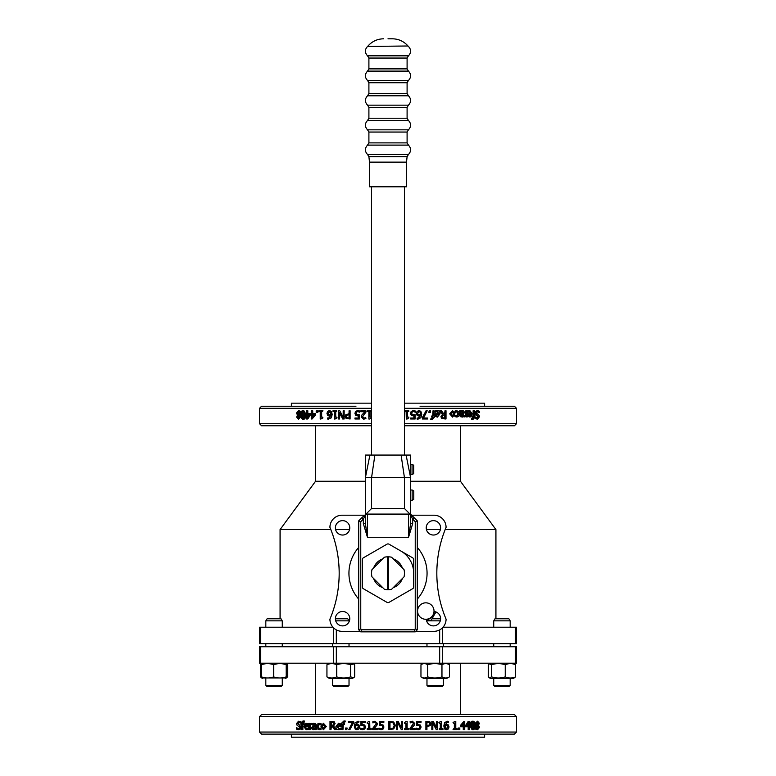 <?xml version="1.0" encoding="UTF-8"?>
<svg xmlns="http://www.w3.org/2000/svg" width="776" height="776" viewBox="0 0 776 776"><rect width="100%" height="100%" fill="white"/><g stroke="black" fill="none" stroke-linecap="round" stroke-linejoin="round"><path stroke-width="1.16" d="M335.717 620.848L349.025 620.848L349.025 621.877M349.025 678.408L349.025 685.373L332.574 685.373L332.574 678.408M349.025 620.848L347.764 618.792L335.387 618.792M332.574 685.373L333.845 686.634L347.764 686.634L349.025 685.373M353.672 677.652L352.362 678.408L329.237 678.408L326.938 676.866C330.198 678.35 333.457 678.35 336.716 676.866C341.333 678.35 345.96 678.35 350.577 676.866L353.672 677.652L354.661 676.866L354.661 664.741L353.672 663.955L350.577 664.741C345.96 663.257 341.333 663.257 336.716 664.741C333.457 663.257 330.198 663.257 326.938 664.741L329.237 663.199M350.577 676.866L350.577 664.741M336.716 676.866L336.716 664.741M326.938 676.866L326.938 664.741M265.829 643.673L265.829 646.747M282.27 620.848L281.009 618.792L267.089 618.792L265.829 620.848L282.27 620.848L282.27 627.221M282.27 678.408L282.27 685.373L265.829 685.373L265.829 678.408M281.009 686.634L282.27 685.373L281.009 686.634L267.089 686.634L265.829 685.373L267.089 686.634M286.392 677.962L261.716 677.962M261.929 676.866C261.793 678.35 261.657 678.35 261.512 676.866C265.557 678.35 269.602 678.35 273.637 676.866C277.818 678.35 281.998 678.35 286.169 676.866C286.315 678.35 286.451 678.35 286.587 676.866L286.587 664.741C286.451 663.257 286.315 663.257 286.169 664.741C281.998 663.257 277.818 663.257 273.637 664.741C269.602 663.257 265.557 663.257 261.512 664.741C261.657 663.257 261.793 663.257 261.929 664.741M286.587 664.741C286.451 663.257 286.315 663.257 286.169 664.741L286.169 676.866C286.315 678.35 286.451 678.35 286.587 676.866M273.637 676.866L273.637 664.741M261.512 676.866L261.512 664.741M286.538 677.283L287.692 676.866L285.616 678.408M261.677 663.703L260.406 664.741L260.406 676.866L261.677 677.904M285.616 663.199L287.692 664.741L286.538 664.324M287.692 676.866L287.692 664.741M508.91 686.634L494.991 686.634L493.73 685.373L510.172 685.373L508.91 686.634L510.172 685.373L510.172 678.408M489.607 677.962L490.383 678.408L489.278 677.768L491.596 676.866C496.136 678.35 500.685 678.35 505.234 676.866C508.687 678.35 512.141 678.35 515.594 676.866L513.508 678.408L490.383 678.408M510.172 620.848L508.91 618.792L494.991 618.792L493.73 620.848L510.172 620.848L510.172 627.221M513.508 663.199L515.594 664.741C512.141 663.257 508.687 663.257 505.234 664.741C500.685 663.257 496.136 663.257 491.596 664.741L489.278 663.839L488.308 664.741L488.308 676.866L489.278 677.768M515.594 676.866L515.594 664.741M505.234 676.866L505.234 664.741M491.596 676.866L491.596 664.741M371.558 186.803L371.558 455.066M388 38.8L392.375 38.8L388 38.8M369.502 162.136L369.502 186.803L406.498 186.803L406.498 162.136L369.502 162.136L368.901 156.723L407.099 156.723L406.498 162.136M333.69 663.199L259.524 663.199L259.524 646.747L516.476 646.747L516.476 663.199L333.69 663.199L333.69 646.747M459.799 728.024L459.799 729.595L458.694 729.595L458.694 728.024L459.799 728.024M458.694 729.595L458.131 729.595L458.131 728.024L458.694 728.024M442.999 728.761L442.999 729.595L439.313 729.595L439.313 728.761L440.69 728.761L440.69 723.251L439.313 723.251L439.313 722.495L440.884 721.35L441.66 721.35L441.66 728.761L442.999 728.761M441.66 728.761L442.562 728.761M439.313 723.251L438.906 722.495L440.884 721.35M440.273 728.761L440.273 723.251M439.313 729.595L439.313 728.761M420.262 724.997L421.087 726.986L420.379 728.965L418.4 729.77L416.285 729.304L416.285 728.14L418.419 728.819L419.583 728.315L419.991 726.976L419.535 725.793L416.625 725.608L416.625 721.37L421.038 721.37L421.038 722.34L417.663 722.34L417.663 724.532L420.262 724.997M417.43 724.532L418.4 724.483M420.776 722.34L417.663 722.34M416.625 725.608L416.625 721.37M418.177 728.819L419.331 728.315L419.535 725.793M419.282 725.793L417.983 725.414M418.4 729.77L416.062 729.304L416.285 728.14M408.603 728.761L408.603 729.595L404.597 729.595L404.597 728.761L406.09 728.761L406.09 723.251L404.597 723.251L404.597 722.495L406.294 721.35L407.148 721.35L407.148 728.761L408.603 728.761M407.148 728.761L408.438 728.761M404.597 723.251L404.471 722.495L406.294 721.35M405.945 728.761L405.945 723.251M404.597 729.595L404.597 728.761M383.043 724.997L383.897 726.986L383.169 728.965L381.132 729.77L378.969 729.304L378.969 728.14L381.152 728.819L382.345 728.315L382.772 726.976L382.296 725.793L379.309 725.608L379.309 721.37L383.848 721.37L383.848 722.34L380.376 722.34L380.376 724.532L383.082 724.997L383.926 726.986L383.208 728.965L381.132 729.77M383.082 724.997L381.123 724.483M380.434 722.34L380.434 724.522M383.848 721.37L383.848 722.34M380.997 725.414L379.309 725.608M379.047 728.14L379.939 728.577M380.007 728.577L381.21 728.819M371.18 728.761L371.18 729.595L367.174 729.595L367.174 728.761L368.658 728.761L368.658 723.251L367.174 723.251L367.174 722.495L368.872 721.35L369.715 721.35L369.715 728.761L371.306 728.761L371.18 729.595M369.715 721.35L369.861 728.761M368.658 723.251L367.339 723.251M367.339 728.761L368.658 728.761M353.4 721.37L349.966 729.595L348.831 729.595L352.459 722.34L348.366 722.34L348.366 721.37L353.681 721.37L353.4 722.611M352.459 722.34L348.686 722.34M353.681 722.611L349.966 729.595M344.951 721.059L344.951 722.01L344.078 721.864L342.934 723.222L344.563 723.426L344.563 724.289L342.963 724.289L342.963 729.595L341.983 729.595L341.983 724.289L341.324 724.289L341.324 723.426L343.943 720.952L345.301 721.059L344.951 722.01M345.301 721.059L343.943 720.952M343.322 724.289L342.963 729.595M344.563 723.426L344.563 724.289M344.428 721.864L343.293 723.426M338.918 724.105L337.783 724.59L337.317 725.822L339.946 725.822L336.91 725.822L337.376 724.59L338.53 724.105L339.616 724.59L339.946 725.822M339.907 729.566L338.821 729.741C336.939 729.692 335.979 728.635 335.94 726.549L338.579 723.251L340.247 723.94L340.897 726.617L336.91 726.617L338.802 728.829L340.79 728.082L340.79 729.217L338.821 729.741M340.79 728.082L340.79 729.217M341.159 729.217L340.286 729.566M337.317 726.617L339.199 728.829M338.579 723.251L340.625 723.94L340.897 726.617M333.631 723.698L333.205 724.988L330.983 725.414L330.983 722.32L333.156 722.601L333.631 723.698M331.439 722.32L331.439 725.414M333.117 726.016A320.216 102.18 47.9 0 0 335.804 729.595L334.495 729.595A331.527 109.3 -131.5 0 1 332.118 726.326L330.983 726.326L330.983 729.595L329.994 729.595L329.994 721.37L333.825 721.806L334.679 723.61L333.554 726.016A320.721 102.665 48.1 0 0 336.212 729.595L335.804 729.595M330.46 721.37L334.252 721.806L335.106 723.61L333.554 726.016M332.118 726.326L331.439 726.326L330.983 729.595M324.872 726.511L323.398 728.877L321.933 726.511L323.398 724.144L324.872 726.511M323.912 724.144L322.457 726.511L323.912 728.877M323.398 723.251L325.823 726.511L323.398 729.77L321.012 726.511L323.398 723.251L326.318 726.511L323.398 729.77M311.351 723.455L311.351 724.542L309.546 725.22L309.546 729.595L308.722 729.595L308.722 723.426L309.546 723.426L309.546 724.347L311.962 723.455L311.962 724.542L311.351 724.542M311.962 723.455L311.011 723.426M309.546 723.426L310.177 723.756M311.467 724.493L310.177 725.22L310.177 729.595L309.546 729.595M310.177 725.22L309.546 725.22M306.539 724.105L305.21 725.822L307.083 725.822L304.541 725.822L305.889 724.105L307.083 725.822M305.599 724.59L304.939 724.59M307.053 729.566L306.142 729.741L303.736 726.549L305.938 723.251L307.345 723.94L307.878 726.055L307.878 726.617L304.541 726.617L306.122 728.829L307.791 728.082L307.791 729.217L307.053 729.566L307.694 729.566L306.142 729.741M307.791 728.082L308.431 728.082L308.431 729.217L307.791 729.217M308.431 729.217L307.694 729.566M305.21 726.617L306.772 728.829M305.938 723.251L307.985 723.94L308.518 726.617L307.878 726.617M307.985 723.94L307.345 723.94M300.011 728.994L298.44 729.741L296.49 729.101L296.49 727.733L298.382 728.8L299.72 727.422L296.917 725.065L296.529 723.581L298.527 721.224L300.322 721.758L300.322 723.067L298.585 722.175L297.353 723.465L299.352 725.182L300.564 727.248L300.011 728.994L300.71 728.994L298.44 729.741M299.293 722.175L298.071 723.465L301.253 727.248L300.71 728.994M298.527 721.224L301.02 721.758L301.02 723.067L300.322 723.067M301.02 721.758L300.322 721.758M299.09 728.8L296.548 727.733M303.794 721.059L303.794 722.01L303.086 721.864L302.174 723.222L303.474 723.426L303.474 724.289L302.194 724.289L302.194 729.595L301.418 729.595L301.418 724.289L300.894 724.289L302.98 720.952L304.464 721.059L304.464 722.01L303.794 722.01M304.464 721.059L302.98 720.952M302.873 724.289L302.873 729.595L302.194 729.595M303.474 723.426L304.144 723.426L304.144 724.289L303.474 724.289M303.765 721.864L302.853 723.426M314.843 728.082L313.494 728.809L312.524 727.742L313.31 726.617L314.843 726.365L314.843 728.082M315.425 726.365L313.902 726.617L313.126 727.742L314.076 728.809M314.843 729.595L314.843 728.945L313.184 729.77L312.097 729.227L311.651 727.81L312.573 726.006L314.843 725.337L314.493 724.406L312.059 724.619L312.059 723.562L315.143 723.736L315.706 729.595L314.843 729.595M313.601 723.28L315.725 723.736L316.278 725.376L316.278 729.595L315.706 729.595M314.193 724.202L312.107 724.619M315.425 728.945L313.184 729.77M314.804 729.469L314.212 729.469M319.877 729.576L317.248 728.945L316.579 726.52L317.248 724.124L319.014 723.29L320.575 723.756L320.575 724.929L318.994 724.192L317.481 726.52L318.994 728.829L320.575 728.082L320.575 729.246L319.877 729.576L320.42 729.576L319.014 729.741M320.575 728.082L321.109 728.082L320.575 729.246M321.109 729.246L320.42 729.576M319.547 724.192L318.044 726.52L319.547 728.829M319.014 723.29L321.109 723.756L321.109 724.929L320.575 724.929M321.109 723.756L320.575 723.756M346.833 728.024L346.833 729.595L345.572 729.595L345.572 728.024L347.153 728.024L346.833 729.595M358.366 726.976L356.911 728.868L355.912 728.402L355.36 725.715L357.823 725.55L358.366 726.976M357.038 725.259L355.36 725.715M355.612 725.715L355.912 728.402M356.165 728.402L357.164 728.868M358.59 724.832L359.472 726.928L358.706 728.994L356.902 729.77L355.136 729.023L354.254 725.987L355.127 722.543L358.764 721.331L358.764 722.398L357.707 722.175L355.36 724.92L357.028 724.347L358.822 724.832L359.695 726.928L358.939 728.994L356.902 729.77M358.822 724.832L357.028 724.347M357.949 722.175L355.612 724.92M357.852 721.224L358.997 721.331L358.764 722.398M364.516 724.997L365.35 726.986L364.633 728.965L362.635 729.77L360.51 729.304L360.51 728.14L362.654 728.819L363.828 728.315L364.245 726.976L363.779 725.793L360.85 725.608L360.85 721.37L365.312 721.37L365.312 722.34L361.888 722.34L361.888 724.532L364.701 724.997L365.535 726.986L364.817 728.965L362.635 729.77M364.701 724.997L362.625 724.483M362.101 722.34L362.101 724.512M365.312 721.37L365.312 722.34M362.654 725.414L360.85 725.608M360.588 728.14L361.461 728.577M361.674 728.577L362.858 728.819M377.776 728.645L377.776 729.595L372.684 729.595L372.684 728.431L376.311 723.523L374.895 722.155L372.858 722.863L372.858 721.69L374.973 721.205L377.437 723.455L377 725.104L373.722 728.645L377.854 728.645L377.776 729.595M374.973 721.205L377.514 723.455L375.904 726.511M376.001 726.511L373.838 728.645M374.992 722.155L372.926 722.863M394.266 725.482L393.112 728.101L394.218 725.482L392.976 722.815L394.218 725.482M390.823 722.32L393.015 722.815L390.823 722.32M389.988 728.654L390.803 728.654L389.988 728.654L389.988 722.32M393.112 728.101L390.823 728.654L393.073 728.101M393.742 722.029L395.42 725.492L393.723 728.936L388.883 729.595L388.883 721.37L393.742 722.029M388.883 721.37L388.883 729.595M402.521 721.37L402.521 729.595L401.289 729.595L397.632 722.505L397.632 729.595L396.614 729.595L396.614 721.37L398.175 721.37L401.493 727.888L401.493 721.37L402.521 721.37M401.386 727.675L401.493 721.37M396.614 729.595L396.614 721.37M397.564 722.505L401.289 729.595M415.121 728.645L415.121 729.595L410.106 729.595L410.106 728.431L413.686 723.523L412.279 722.155L410.271 722.863L410.271 721.69L412.366 721.205L414.782 723.455L414.365 725.104L411.125 728.645L415.121 728.645M411.125 728.645L414.908 728.645M410.271 722.863L410.097 721.69L412.366 721.205M410.106 729.595L409.932 728.431L413.482 723.523L412.095 722.155M429.778 723.882L429.332 725.104L426.936 725.599L426.936 722.32L429.206 722.631L429.778 723.882L428.885 722.631L426.936 722.32M426.936 725.599L429.332 725.104M429.002 725.104L429.448 723.882M429.923 721.884L430.864 723.853L430.176 725.676L426.936 726.53L426.936 729.595L425.888 729.595L425.888 721.37L429.923 721.884M425.888 729.595L425.888 721.37M427.508 726.53L426.936 726.53M437.383 721.37L437.383 729.595L436.238 729.595L432.814 722.505L432.814 729.595L431.844 729.595L431.844 721.37L433.318 721.37L436.432 727.888L436.432 721.37L437.383 721.37M436.044 727.073L436.432 721.37M431.844 729.595L431.844 721.37M432.455 722.505L436.238 729.595M448.043 726.976L446.714 728.868L445.793 728.402L445.279 725.715L447.548 725.55L448.043 726.976L447.548 725.55M446.248 728.868L447.568 726.976M447.073 725.55L446.132 725.259M448.247 724.832L449.042 726.928L448.353 728.994L446.714 729.77L445.075 729.023L444.25 725.987L445.065 722.543L448.412 721.331L448.412 722.398L447.442 722.175L445.279 724.92L446.821 724.347L448.247 724.832M444.823 724.92L446.821 724.347M446.976 722.175L448.363 722.398M446.714 729.77L444.619 729.023L443.804 725.987L444.619 722.543L447.577 721.224M457.025 728.761L457.025 729.595L453.572 729.595L453.572 728.761L454.862 728.761L454.862 723.251L453.572 723.251L453.572 722.495L455.046 721.35L455.774 721.35L455.774 728.761L457.025 728.761M455.774 728.761L456.482 728.761M453.572 723.251L453.048 722.495L455.046 721.35M453.048 722.495L453.572 722.495M454.338 728.761L454.338 723.251M453.572 729.595L453.048 729.595L453.572 728.761M461.594 725.89A301.437 131.377 -43.3 0 0 463.864 722.669L463.864 725.89L461.594 725.89L463.262 725.89L463.262 723.533M465.522 725.89L465.522 726.773L464.727 726.773L464.727 729.595L463.864 729.595L463.864 726.773L460.866 726.773L460.866 725.608L463.902 721.37L464.727 721.37L464.727 725.89L465.522 725.89M460.866 726.773L460.294 726.773L460.294 725.608L463.902 721.37M460.294 725.608L460.866 725.608M463.864 729.595L463.262 729.595L463.262 726.773M466.618 725.89A301.437 140.146 -42.2 0 0 468.82 722.669L468.82 725.89L466.618 725.89L468.18 725.89L468.18 723.62M470.411 725.89L470.411 726.773L469.645 726.773L469.645 729.595L468.82 729.595L468.82 726.773L465.93 726.773L465.93 725.608L468.859 721.37L469.645 721.37L469.645 725.89L470.411 725.89M465.309 725.89L468.209 721.37L468.859 721.37M465.309 725.608L465.93 725.608M468.82 729.595L468.18 729.595L468.18 726.773M473.923 727.995L473.011 728.858L472.07 727.975L472.07 722.99L473.011 722.116L473.923 722.97L474.146 725.482L473.923 727.995L473.244 727.995L473.234 722.97L472.332 722.116M472.332 728.858L473.244 727.995M473.011 721.205C474.349 721.205 475.009 722.631 474.99 725.482C474.999 728.392 474.34 729.818 473.011 729.77C471.643 729.789 470.974 728.363 470.983 725.492C470.974 722.582 471.653 721.156 473.011 721.205L472.332 721.205C470.983 721.156 470.314 722.582 470.324 725.492L470.983 725.492M470.382 726.773L472.332 729.77L473.011 729.77M478.598 723.29L478.006 724.939L477.162 724.425L476.59 723.222L477.589 722L478.598 723.29L476.881 722M477.298 724.939L477.88 723.29M478.714 727.413L477.599 728.965L476.445 727.248L477.133 725.482L478.714 727.413L477.997 727.413L477.298 725.996L478.016 725.996M476.891 728.965L477.997 727.413M477.298 725.996L476.425 725.482M479.519 727.306L477.589 729.779L476.144 729.081L475.62 727.325L476.658 725.172L475.775 723.358L477.589 721.185L479.374 723.28L478.482 725.25L479.519 727.306M476.658 725.172L475.95 725.172L474.931 727.325L475.445 729.081L477.589 729.779M475.95 725.172L475.077 723.358L477.589 721.185M475.95 725.201L476.658 725.201M516.476 716.646L516.476 732.059L259.524 732.059L259.524 716.646L261.58 714.589L514.42 714.589L516.476 716.646L259.524 716.646M315.541 714.589L315.541 663.199M494.244 714.589L478.452 714.589M259.524 732.059L261.58 734.115L514.42 734.115L516.476 732.059M484.612 734.115L484.612 737.2L291.388 737.2L291.388 734.115M443.018 627.221L516.476 627.221L516.476 643.673L259.524 643.673L259.524 627.221L332.982 627.221M415.752 631.334L433.9 631.334A12.164 12.164 0 0 0 446.074 619.17A118.524 118.524 0 0 1 446.074 527.36A12.164 12.164 0 0 0 433.9 515.196L411.639 515.196M360.248 631.334L342.1 631.334A12.164 12.164 0 0 1 329.926 619.17A118.524 118.524 0 0 0 329.926 527.36A12.164 12.164 0 0 1 342.1 515.196L364.361 515.196M358.706 599.101A39.052 39.052 0 0 1 358.706 547.429M417.294 547.429A39.052 39.052 0 0 1 417.294 599.101M433.425 520.648A7.197 7.197 0 0 1 439.652 531.434A7.197 7.197 0 0 1 427.188 531.434A7.197 7.197 0 0 1 433.425 520.648M335.377 527.845A7.197 7.197 0 0 1 346.174 521.608A7.197 7.197 0 0 1 346.174 534.072A7.197 7.197 0 0 1 335.377 527.845M342.575 625.883A7.197 7.197 0 0 1 336.347 615.087A7.197 7.197 0 0 1 348.812 615.087A7.197 7.197 0 0 1 342.575 625.883M433.997 611.517A7.197 7.197 0 0 1 440.613 618.879A7.197 7.197 0 0 1 433.619 625.883A7.197 7.197 0 0 1 426.257 619.267A8.226 8.226 0 0 0 434.017 611.052A8.226 8.226 0 0 0 425.636 602.836A8.226 8.226 0 0 0 417.575 611.362A8.226 8.226 0 0 0 426.257 619.267M316.201 412.337L316.201 410.766L317.306 410.766L317.306 412.337L316.201 412.337M317.306 410.766L317.869 410.766L317.869 412.337L317.306 412.337M333.001 411.6L333.001 410.766L336.687 410.766L336.687 411.6L335.31 411.6L335.31 417.11L336.687 417.11L336.687 417.866L335.116 419.011L334.34 419.011L334.34 411.6L333.001 411.6M334.34 411.6L333.438 411.6M336.687 417.11L337.094 417.866L335.116 419.011M335.727 411.6L335.727 417.11M336.687 410.766L336.687 411.6M355.738 415.364L354.913 413.375L355.621 411.396L357.6 410.591L359.715 411.057L359.715 412.221L357.581 411.542L356.417 412.046L356.009 413.385L356.465 414.568L359.375 414.753L359.375 418.982L354.962 418.982L354.962 418.022L358.337 418.022L358.337 415.829L355.738 415.364M358.57 415.829L357.6 415.878M355.224 418.022L358.337 418.022M359.375 414.753L359.375 418.982M357.823 411.542L356.669 412.046L356.465 414.568M356.717 414.568L358.017 414.947M357.6 410.591L359.938 411.057L359.715 412.221M367.397 411.6L367.397 410.766L371.403 410.766L371.403 411.6L369.91 411.6L369.91 417.11L371.403 417.11L371.403 417.866L369.706 419.011L368.852 419.011L368.852 411.6L367.397 411.6M368.852 411.6L367.562 411.6M371.403 417.11L371.529 417.866L369.706 419.011M370.055 411.6L370.055 417.11M371.403 410.766L371.403 411.6M404.82 411.6L404.82 410.766L408.826 410.766L408.826 411.6L407.342 411.6L407.342 417.11L408.826 417.11L408.826 417.866L407.128 419.011L406.285 419.011L406.285 411.6L404.694 411.6L404.82 410.766M406.285 419.011L406.139 411.6M407.342 417.11L408.661 417.11M408.661 411.6L407.342 411.6M422.6 418.982L426.034 410.766L427.169 410.766L423.541 418.022L427.634 418.022L427.634 418.982L422.319 418.982L422.6 417.75M423.541 418.022L427.314 418.022M422.319 417.75L426.034 410.766M431.049 419.302L431.049 418.351L431.922 418.497L433.066 417.139L431.437 416.935L431.437 416.072L433.037 416.072L433.037 410.766L434.017 410.766L434.017 416.072L434.676 416.072L434.676 416.935L432.057 419.409L430.699 419.302L431.049 418.351M430.699 419.302L432.057 419.409M432.678 416.072L433.037 410.766M431.437 416.935L431.437 416.072M431.572 418.497L432.707 416.935M437.082 416.256L438.217 415.771L438.683 414.539L436.054 414.539L439.09 414.539L438.624 415.771L437.47 416.256L436.384 415.771L436.054 414.539M436.093 410.795L437.179 410.62C439.061 410.669 440.021 411.726 440.06 413.812L437.421 417.11L435.753 416.421L435.103 413.744L439.09 413.744L437.198 411.532L435.21 412.279L435.21 411.144L437.179 410.62M435.21 412.279L435.21 411.144M434.841 411.144L435.714 410.795M438.683 413.744L436.801 411.532M437.421 417.11L435.375 416.421L435.103 413.744M442.368 416.663L442.795 415.373L445.017 414.947L445.017 418.041L442.844 417.76L442.368 416.663M444.561 418.041L444.561 414.947M442.883 414.345A320.216 102.18 -132.1 0 0 440.196 410.766L441.505 410.766A331.527 109.3 48.5 0 1 443.882 414.035L445.017 414.035L445.017 410.766L446.006 410.766L446.006 418.982L442.175 418.555L441.321 416.751L442.446 414.345A320.721 102.665 -131.9 0 0 439.788 410.766L440.196 410.766M445.54 418.982L441.748 418.555L440.894 416.751L442.446 414.345M443.882 414.035L444.561 414.035L445.017 410.766M451.128 413.85L452.602 411.484L454.067 413.85L452.602 416.217L451.128 413.85M452.088 416.217L453.543 413.85L452.088 411.484M452.602 417.11L450.177 413.85L452.602 410.591L454.988 413.85L452.602 417.11L449.682 413.85L452.602 410.591M464.649 416.896L464.649 415.82L466.454 415.141L466.454 410.766L467.278 410.766L467.278 416.935L466.454 416.935L466.454 416.014L464.038 416.896L464.038 415.82L464.649 415.82M464.038 416.896L464.989 416.935M466.454 416.935L465.823 416.605M464.533 415.868L465.823 415.141L465.823 410.766L466.454 410.766M465.823 415.141L466.454 415.141M469.461 416.256L470.79 414.539L468.917 414.539L471.459 414.539L470.11 416.256L468.917 414.539M470.401 415.771L471.061 415.771M468.946 410.795L469.858 410.62L472.264 413.812L470.062 417.11L468.655 416.421L468.122 414.306L468.122 413.744L471.459 413.744L469.878 411.532L468.209 412.279L468.209 411.144L468.946 410.795L468.306 410.795L469.858 410.62M468.209 412.279L467.569 412.279L467.569 411.144L468.209 411.144M467.569 411.144L468.306 410.795M470.79 413.744L469.228 411.532M470.062 417.11L468.015 416.421L467.482 413.744L468.122 413.744M468.015 416.421L468.655 416.421M475.989 411.367L477.56 410.62L479.51 411.261L479.51 412.628L477.618 411.561L476.28 412.939L479.083 415.296L479.471 416.78L477.473 419.137L475.678 418.603L475.678 417.294L477.415 418.186L478.647 416.896L476.648 415.179L475.436 413.113L475.989 411.367L475.29 411.367L477.56 410.62M476.706 418.186L477.929 416.896L474.747 413.113L475.29 411.367M477.473 419.137L474.98 418.603L474.98 417.294L475.678 417.294M474.98 418.603L475.678 418.603M476.91 411.561L479.452 412.628M472.206 419.302L472.206 418.351L472.914 418.497L473.826 417.139L472.526 416.935L472.526 416.072L473.806 416.072L473.806 410.766L474.582 410.766L474.582 416.072L475.106 416.072L473.02 419.409L471.536 419.302L471.536 418.351L472.206 418.351M471.536 419.302L473.02 419.409M473.127 416.072L473.127 410.766L473.806 410.766M472.526 416.935L471.856 416.935L471.856 416.072L472.526 416.072M472.235 418.497L473.147 416.935M461.157 412.279L462.506 411.552L463.476 412.619L462.69 413.744L461.157 413.996L461.157 412.279M460.575 413.996L462.098 413.744L462.874 412.619L461.924 411.552M461.157 410.766L461.157 411.416L462.816 410.591L463.902 411.135L464.349 412.551L463.427 414.355L461.157 415.024L461.507 415.955L463.941 415.742L463.941 416.799L460.857 416.625L460.294 410.766L461.157 410.766M462.399 417.081L460.275 416.625L459.722 414.985L459.722 410.766L460.294 410.766M461.807 416.159L463.893 415.742M460.575 411.416L462.816 410.591M461.196 410.892L461.788 410.892M456.123 410.785L458.752 411.416L459.421 413.831L458.752 416.237L456.986 417.071L455.425 416.605L455.425 415.432L457.006 416.169L458.519 413.831L457.006 411.532L455.425 412.279L455.425 411.105L456.123 410.785L455.58 410.785L456.986 410.62M455.425 412.279L454.891 412.279L454.891 411.105L455.425 411.105M454.891 411.105L455.58 410.785M456.453 416.169L457.956 413.831L456.453 411.532M456.986 417.071L454.891 416.605L454.891 415.432L455.425 415.432M454.891 416.605L455.425 416.605M429.167 412.337L429.167 410.766L430.428 410.766L430.428 412.337L428.847 412.337L429.167 410.766M417.634 413.385L419.089 411.493L420.088 411.959L420.64 414.646L418.177 414.811L417.634 413.385M418.962 415.102L420.64 414.646M420.388 414.646L420.088 411.959M419.835 411.959L418.836 411.493M417.41 415.529L416.528 413.433L417.294 411.367L419.098 410.591L420.864 411.338L421.746 414.374L420.873 417.818L417.236 419.03L417.236 417.963L418.293 418.186L420.64 415.441L418.972 416.014L417.178 415.529L416.305 413.433L417.061 411.367L419.098 410.591M417.178 415.529L418.972 416.014M418.051 418.186L420.388 415.441M418.148 419.137L417.003 419.03L417.236 417.963M411.484 415.364L410.649 413.375L411.367 411.396L413.365 410.591L415.49 411.057L415.49 412.221L413.346 411.542L412.172 412.046L411.755 413.385L412.221 414.568L415.15 414.753L415.15 418.982L410.688 418.982L410.688 418.022L414.112 418.022L414.112 415.829L411.299 415.364L410.465 413.375L411.183 411.396L413.365 410.591M411.299 415.364L413.375 415.878M413.899 418.022L413.899 415.849M410.688 418.982L410.688 418.022M413.346 414.947L415.15 414.753M415.412 412.221L414.539 411.784M414.326 411.784L413.142 411.542M360.879 411.716L360.879 410.766L365.894 410.766L365.894 411.93L362.314 416.838L363.721 418.206L365.729 417.498L365.729 418.662L363.634 419.156L361.218 416.896L361.635 415.257L364.875 411.716L360.879 411.716M364.875 411.716L361.092 411.716M365.729 417.498L365.903 418.662L363.634 419.156M365.894 410.766L366.068 411.93L362.518 416.838L363.905 418.206M346.222 416.469L346.668 415.257L349.064 414.762L349.064 418.041L346.794 417.73L346.222 416.469L347.115 417.73L349.064 418.041M349.064 414.762L346.668 415.257M346.998 415.257L346.552 416.469M346.077 418.477L345.136 416.508L345.824 414.685L349.064 413.831L349.064 410.766L350.112 410.766L350.112 418.982L346.077 418.477M350.112 410.766L350.112 418.982M348.492 413.831L349.064 413.831M338.617 418.982L338.617 410.766L339.762 410.766L343.186 417.857L343.186 410.766L344.156 410.766L344.156 418.982L342.682 418.982L339.568 412.473L339.568 418.982L338.617 418.982M339.956 413.288L339.568 418.982M344.156 410.766L344.156 418.982M343.545 417.857L339.762 410.766M327.957 413.385L329.286 411.493L330.207 411.959L330.721 414.646L328.452 414.811L327.957 413.385L328.452 414.811M329.751 411.493L328.432 413.385M328.927 414.811L329.868 415.102M327.753 415.529L326.958 413.433L327.647 411.367L329.286 410.591L330.925 411.338L331.75 414.374L330.935 417.818L327.588 419.03L327.588 417.963L328.558 418.186L330.721 415.441L329.179 416.014L327.753 415.529M331.177 415.441L329.179 416.014M329.024 418.186L327.637 417.963M329.286 410.591L331.381 411.338L332.196 414.374L331.381 417.818L328.423 419.137M318.975 411.6L318.975 410.766L322.428 410.766L322.428 411.6L321.138 411.6L321.138 417.11L322.428 417.11L322.428 417.866L320.954 419.011L320.226 419.011L320.226 411.6L318.975 411.6M320.226 411.6L319.518 411.6M322.428 417.11L322.952 417.866L320.954 419.011M322.952 417.866L322.428 417.866M321.662 411.6L321.662 417.11M322.428 410.766L322.952 410.766L322.428 411.6M314.406 414.471A301.437 131.377 136.7 0 0 312.136 417.682L312.136 414.471L314.406 414.471L312.738 414.471L312.738 416.828M310.478 414.471L310.478 413.589L311.273 413.589L311.273 410.766L312.136 410.766L312.136 413.589L315.134 413.589L315.134 414.753L312.097 418.982L311.273 418.982L311.273 414.471L310.478 414.471M315.134 413.589L315.706 413.589L315.706 414.753L312.097 418.982M315.706 414.753L315.134 414.753M312.136 410.766L312.738 410.766L312.738 413.589M309.381 414.471A301.437 140.146 137.8 0 0 307.18 417.682L307.18 414.471L309.381 414.471L307.82 414.471L307.82 416.741M305.589 414.471L305.589 413.589L306.355 413.589L306.355 410.766L307.18 410.766L307.18 413.589L310.07 413.589L310.07 414.753L307.141 418.982L306.355 418.982L306.355 414.471L305.589 414.471M310.691 414.471L307.791 418.982L307.141 418.982M310.691 414.753L310.07 414.753M307.18 410.766L307.82 410.766L307.82 413.589M302.077 412.366L302.989 411.503L303.93 412.386L303.93 417.372L302.989 418.235L302.077 417.391L301.854 414.879L302.077 412.366L302.756 412.366L302.766 417.391L303.668 418.235M303.668 411.503L302.756 412.366M302.989 419.156C301.651 419.156 300.991 417.73 301.01 414.879C301.001 411.969 301.66 410.543 302.989 410.591C304.357 410.572 305.026 411.998 305.017 414.869C305.026 417.779 304.347 419.205 302.989 419.156L303.668 419.156C305.017 419.205 305.686 417.779 305.676 414.869L305.017 414.869M305.618 413.589L303.668 410.591L302.989 410.591M297.402 417.071L297.994 415.422L298.838 415.936L299.41 417.129L298.411 418.361L297.402 417.071L299.119 418.361M298.702 415.422L298.12 417.071M297.286 412.948L298.401 411.396L299.555 413.113L298.867 414.879L297.286 412.948L298.003 412.948L298.702 414.365L297.984 414.365M299.109 411.396L298.003 412.948M298.702 414.365L299.575 414.879M296.48 413.055L298.411 410.582L299.856 411.28L300.38 413.036L299.342 415.189L300.225 417.003L298.411 419.176L296.626 417.081L297.518 415.111L296.48 413.055M299.342 415.189L300.05 415.189L301.069 413.036L300.555 411.28L298.411 410.582M300.05 415.189L300.923 417.003L298.411 419.176M300.05 415.15L299.342 415.15M404.441 408.302L516.476 408.302L516.476 423.715L514.42 425.772L404.441 425.772M365.389 481.275L315.541 481.275L280.078 529.581L330.838 529.581M335.601 529.581L349.559 529.581M426.441 529.581L440.399 529.581M445.162 529.581L495.922 529.581L460.459 481.275L410.611 481.275M280.078 618.792L280.078 529.581M460.459 425.772L460.459 481.275M371.558 423.715L259.524 423.715L261.58 425.772L371.558 425.772M420.049 425.772L435.84 425.772M337.453 425.772L346.697 425.772M281.756 425.772L297.548 425.772M516.476 408.302L514.42 406.246L420.049 406.246M355.951 406.246L261.58 406.246L259.524 408.302L371.558 408.302M478.452 406.246L438.547 406.246M337.453 406.246L297.548 406.246M404.441 403.161L484.612 403.161L484.612 406.246M291.388 406.246L291.388 403.161L371.558 403.161M426.286 619.568A8.526 8.526 0 0 0 434.308 611.546M435.957 611.954L431.136 620.305L426.412 620.305M427.314 620.305L426.975 620.848L440.283 620.848M443.426 678.408L443.426 685.373L426.975 685.373L426.975 678.408M440.613 618.792L432.009 618.792M426.975 685.373L428.236 686.634L442.155 686.634L443.426 685.373M446.753 678.408L423.638 678.408L420.961 676.866C423.221 678.35 425.471 678.35 427.721 676.866C432.475 678.35 437.218 678.35 441.961 676.866C444.454 678.35 446.947 678.35 449.44 676.866L446.753 678.408M446.763 663.199L449.44 664.741C446.947 663.257 444.454 663.257 441.961 664.741C437.218 663.257 432.475 663.257 427.721 664.741C425.471 663.257 423.221 663.257 420.961 664.741L423.638 663.199M449.44 676.866L449.44 664.741M441.961 676.866L441.961 664.741M427.721 676.866L427.721 664.741M420.961 676.866L420.961 664.741M412.056 466.56L412.056 474.592L410.611 474.592L410.611 464.32L412.056 464.32L412.056 466.56M412.056 474.592L413.695 473.651L413.695 465.26L412.056 464.32M410.611 490.015L412.143 490.015L412.143 500.287L410.611 500.287M412.143 500.287L413.773 499.346L413.773 490.956L412.143 490.015M388.514 588.586A15.336 15.336 0 0 1 387.486 588.586M387.486 557.944A15.336 15.336 0 0 1 388.514 557.944M382.801 587.684A15.336 15.336 0 0 1 373.576 578.46M393.199 558.836A15.336 15.336 0 0 1 402.424 568.061M373.576 568.061A15.336 15.336 0 0 1 382.801 558.836M402.424 578.46A15.336 15.336 0 0 1 393.199 587.684M389.028 544.189A2.056 2.056 0 0 0 386.972 544.189L363.333 557.837A2.056 2.056 0 0 0 362.305 559.612L362.305 586.908A2.056 2.056 0 0 0 363.333 588.693L386.972 602.341A2.056 2.056 0 0 0 389.028 602.341L412.667 588.693A2.056 2.056 0 0 0 413.695 586.908L413.695 559.612A2.056 2.056 0 0 0 412.667 557.837L389.028 544.189M404.053 576.83A16.441 16.441 0 0 0 404.053 569.691L391.57 557.207A16.441 16.441 0 0 0 388.514 556.828L388.514 589.702A16.441 16.441 0 0 0 391.57 589.314L404.053 576.83M371.946 569.691A16.441 16.441 0 0 0 371.946 576.83L384.43 589.314A16.441 16.441 0 0 0 387.486 589.702L387.486 556.828A16.441 16.441 0 0 0 384.43 557.207L371.946 569.691M400.852 551.008A25.695 25.695 0 0 1 413.695 573.26M415.238 521.695L417.294 520.841L414.122 517.67L412.667 519.125L415.238 521.695L415.238 628.938L417.294 629.792L417.294 520.841M411.125 514.682L414.122 517.67L410.611 514.682L412.667 519.125L412.667 523.654L410.611 523.654L408.554 537.293L412.667 523.654M358.706 520.841L360.762 521.695L363.333 519.125L361.878 517.67L358.706 520.841L358.706 629.792L360.762 631.848L415.238 631.848L417.294 629.792M363.333 523.654L367.446 537.293L365.389 523.654L363.333 523.654L363.333 519.125L365.389 515.012M365.389 514.682L361.878 517.67M410.611 523.654L410.611 512.626L410.009 514.081L365.991 514.081L367.446 514.682L408.554 514.682L410.009 514.081L404.441 508.513L371.558 508.513L365.991 514.081L365.389 512.626L365.389 523.654M410.611 512.626L410.611 477.676L404.441 477.676L404.441 508.513M371.558 508.513L371.558 477.676L365.389 477.676L365.389 512.626M415.238 628.938L414.384 629.792L415.238 631.848M414.384 629.792L361.616 629.792L360.762 631.848M361.616 629.792L360.762 628.938L358.706 629.792M410.611 464.339L410.611 455.066L365.389 455.066L365.389 477.676L369.91 455.066M406.09 455.066L410.611 477.676L410.611 474.563M401.105 455.066L404.441 477.676L371.558 477.676L374.895 455.066M417.294 572.775A2.056 2.056 0 0 1 417.294 573.755M358.706 573.755A2.056 2.056 0 0 1 358.706 572.775M407.992 45.988L367.552 46.444L407.992 45.988C403.83 41.312 398.631 38.916 392.375 38.8M408.448 46.444C411.309 49.567 411.309 52.7 408.448 55.823L367.552 55.823L368.901 58.054L368.901 68.88L367.552 71.111C364.691 74.234 364.691 77.367 367.552 80.491L368.901 82.722L368.901 93.547L367.552 95.778C364.691 98.901 364.691 102.034 367.552 105.158L368.901 107.389L368.901 118.214L367.552 120.445C364.691 123.568 364.691 126.701 367.552 129.825L368.901 132.056L368.901 142.881L367.552 145.112C364.691 148.235 364.691 151.369 367.552 154.502L368.901 156.723M408.448 55.823L407.099 58.054L368.901 58.054M407.099 58.054L407.099 68.88L368.901 68.88M407.099 68.88L408.448 71.111L367.552 71.111M408.448 71.111C411.309 74.234 411.309 77.367 408.448 80.491L367.552 80.491M408.448 80.491L407.099 82.722L368.901 82.722M407.099 82.722L407.099 93.547L368.901 93.547M407.099 93.547L408.448 95.778L367.552 95.778M408.448 95.778C411.309 98.901 411.309 102.034 408.448 105.158L367.552 105.158M408.448 105.158L407.099 107.389L368.901 107.389M407.099 107.389L407.099 118.214L368.901 118.214M407.099 118.214L408.448 120.445L367.552 120.445M408.448 120.445C411.309 123.568 411.309 126.701 408.448 129.825L367.552 129.825M408.448 129.825L407.099 132.056L368.901 132.056M407.099 132.056L407.099 142.881L368.901 142.881M407.099 142.881L408.448 145.112L367.552 145.112M408.448 145.112C411.309 148.235 411.309 151.369 408.448 154.502L367.552 154.502M322.457 726.511L321.933 726.511M326.318 726.511L325.823 726.511M308.518 726.055L307.878 726.055M301.253 727.248L300.564 727.248M300.06 725.182L299.352 725.182M298.838 724.745L298.13 724.745M298.071 723.465L297.353 723.465M302.853 723.222L302.174 723.222M313.902 726.617L313.31 726.617M313.126 727.742L312.524 727.742M316.278 725.376L315.706 725.376M315.725 723.736L315.143 723.736M318.044 726.52L317.481 726.52M473.234 722.97L473.923 722.97M475.077 723.358L475.775 723.358M474.931 727.325L475.62 727.325M475.445 729.081L476.144 729.081M260.62 663.199L260.62 646.747M515.38 663.199L515.38 646.747M442.31 663.199L442.31 646.747M439.672 663.199L439.672 646.747M336.328 663.199L336.328 646.747M453.543 413.85L454.067 413.85M449.682 413.85L450.177 413.85M467.482 414.306L468.122 414.306M474.747 413.113L475.436 413.113M475.94 415.179L476.648 415.179M477.162 415.616L477.87 415.616M477.929 416.896L478.647 416.896M473.147 417.139L473.826 417.139M462.098 413.744L462.69 413.744M462.874 412.619L463.476 412.619M459.722 414.985L460.294 414.985M460.275 416.625L460.857 416.625M457.956 413.831L458.519 413.831M302.766 417.391L302.077 417.391M300.923 417.003L300.225 417.003M301.069 413.036L300.38 413.036M300.555 411.28L299.856 411.28M516.476 423.715L404.441 423.715M515.38 627.221L515.38 643.673M260.62 627.221L260.62 643.673M333.69 627.968L333.69 643.673M336.328 629.879L336.328 643.673M439.672 629.879L439.672 643.673M442.31 627.968L442.31 643.673M367.446 514.682L367.446 537.293L408.554 537.293L408.554 514.682M360.762 628.938L360.762 521.695M332.574 643.673L332.574 646.747M349.025 643.673L349.025 646.747M352.362 663.199L353.672 663.955M282.27 643.673L282.27 646.747M265.829 620.848L265.829 627.221M262.492 663.199L261.376 663.839M262.492 678.408L261.376 677.768M493.73 643.673L493.73 646.747M510.172 643.673L510.172 646.747M493.73 620.848L493.73 627.221M493.73 678.408L493.73 685.373L494.991 686.634M490.383 663.199L489.278 663.839M404.441 186.803L404.441 455.066M368.008 45.988C372.17 41.312 377.369 38.916 383.625 38.8M367.552 46.444C364.691 49.567 364.691 52.7 367.552 55.823M408.448 154.502L407.099 156.723M460.459 714.589L460.459 663.199M259.524 408.302L259.524 423.715M495.922 618.792L495.922 529.581M315.541 425.772L315.541 481.275M426.975 643.673L426.975 646.747M443.426 643.673L443.426 646.747M426.975 620.848L426.975 621.877"/></g></svg>
